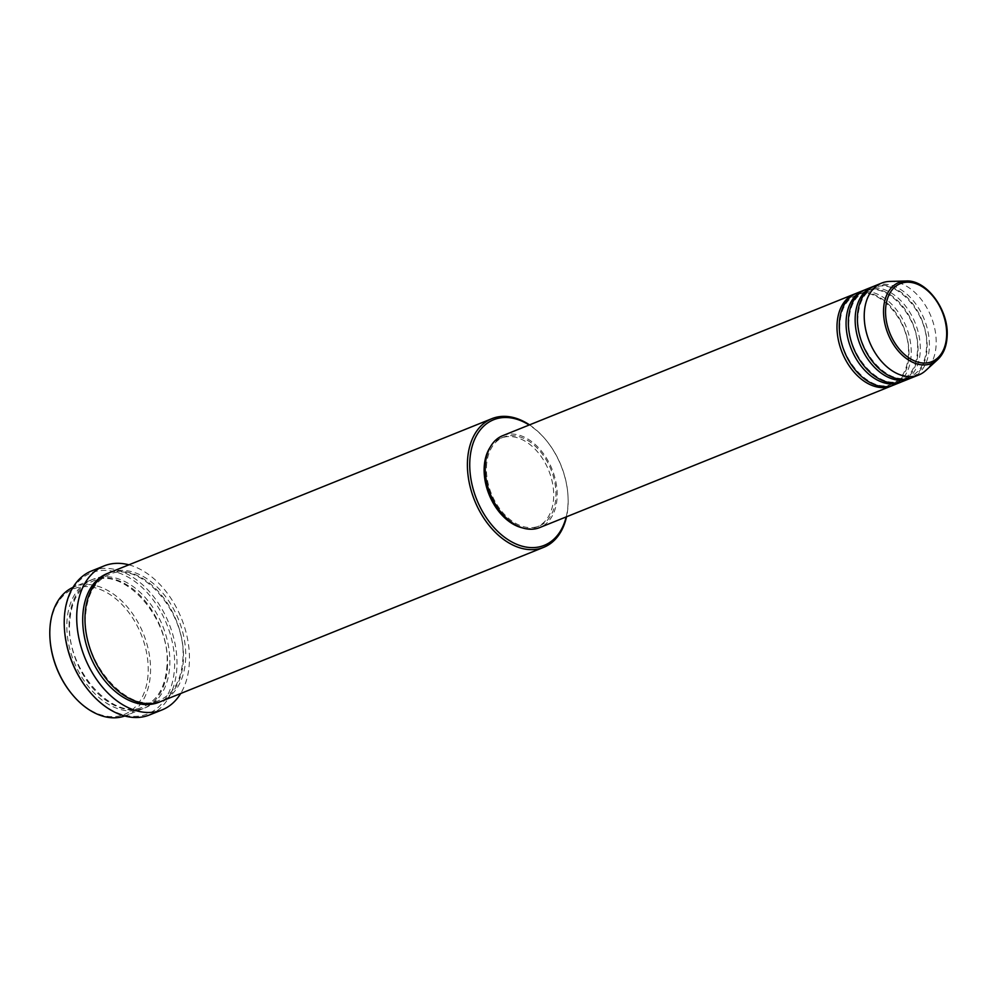 <?xml version="1.0" encoding="UTF-8"?>
<svg xmlns="http://www.w3.org/2000/svg" width="997" height="997" viewBox="0 0 997 997"><rect width="100%" height="100%" fill="white"/><g stroke="black" fill="none" stroke-linecap="round" stroke-linejoin="round"><path stroke-width="0.75" stroke-dasharray="4.99 3.74" d="M855.625 293.617A49.538 33.275 -111.9 0 1 892.028 307.998A49.538 33.275 -111.9 0 1 908.928 355.156A49.538 33.275 -111.9 0 1 892.602 385.465M856.747 293.13A49.538 33.275 -111.9 0 1 893.736 306.44A49.538 33.275 -111.9 0 1 911.196 354.234A49.538 33.275 -111.9 0 1 893.748 385.041M864.698 289.953A49.538 33.275 -111.9 0 1 901.114 304.347A49.538 33.275 -111.9 0 1 918 351.492A49.538 33.275 -111.9 0 1 901.687 381.801M865.82 289.466A49.538 33.275 -111.9 0 1 902.821 302.789A49.538 33.275 -111.9 0 1 920.281 350.583A49.538 33.275 -111.9 0 1 902.833 381.377M873.783 286.301A49.538 33.275 -111.9 0 1 910.186 300.683A49.538 33.275 -111.9 0 1 927.085 347.841A49.538 33.275 -111.9 0 1 910.76 378.15M874.905 285.815A49.538 33.275 -111.9 0 1 911.894 299.125A49.538 33.275 -111.9 0 1 929.354 346.931A49.538 33.275 -111.9 0 1 911.906 377.726M50.124 640.523A67.709 45.476 -111.9 0 1 49.912 630.889A67.709 45.476 -111.9 0 1 101.407 589.937A67.709 45.476 -111.9 0 1 148.167 672.327A67.709 45.476 -111.9 0 1 121.036 715.534A67.709 45.476 -111.9 0 1 71.448 693.501M124.75 715.996A69.354 46.585 68.1 0 0 126.083 715.485A69.354 46.585 68.1 0 0 150.51 672.377A69.354 46.585 68.1 0 0 126.058 605.453A69.354 46.585 68.1 0 0 74.277 586.809A69.354 46.585 68.1 0 0 72.968 587.37M566.184 516.932A67.709 45.476 68.1 0 0 568.053 503.261A67.709 45.476 68.1 0 0 567.841 493.627A67.709 45.476 68.1 0 0 546.506 440.662A67.709 45.476 68.1 0 0 529.17 425.021M529.532 424.872A69.354 46.585 -111.9 0 1 546.044 440.101A69.354 46.585 -111.9 0 1 567.891 494.362A69.354 46.585 -111.9 0 1 568.116 504.233A69.354 46.585 -111.9 0 1 566.533 516.782M64.581 630.951A75.959 51.021 -111.9 0 1 64.344 620.146A75.959 51.021 -111.9 0 1 122.133 574.185A75.959 51.021 -111.9 0 1 174.587 666.632A75.959 51.021 -111.9 0 1 144.141 715.098A75.959 51.021 -111.9 0 1 88.509 690.385M149.587 714.924A77.616 52.131 68.1 0 0 176.918 666.669A77.616 52.131 68.1 0 0 149.575 591.794A77.616 52.131 68.1 0 0 91.612 570.932M167.533 665.522A69.354 46.585 -111.9 0 1 143.107 708.63A69.354 46.585 -111.9 0 1 91.313 689.999A69.354 46.585 -111.9 0 1 66.874 623.075A69.354 46.585 -111.9 0 1 91.3 579.955A69.354 46.585 -111.9 0 1 143.082 598.599A69.354 46.585 -111.9 0 1 167.533 665.522M109.446 572.652A69.354 46.585 -111.9 0 1 161.24 591.296A69.354 46.585 -111.9 0 1 185.679 658.207A69.354 46.585 -111.9 0 1 161.265 701.327M502.687 435.677A49.538 33.275 -111.9 0 1 539.676 448.999A49.538 33.275 -111.9 0 1 557.136 496.793A49.538 33.275 -111.9 0 1 539.689 527.587M486.436 466.982A47.893 32.166 -111.9 0 1 503.298 437.209A47.893 32.166 -111.9 0 1 539.065 450.083A47.893 32.166 -111.9 0 1 555.94 496.294A47.893 32.166 -111.9 0 1 539.078 526.067A47.893 32.166 -111.9 0 1 503.323 513.193A47.893 32.166 -111.9 0 1 486.436 466.982M490.088 447.379A47.893 32.166 -111.9 0 1 501.03 438.132A47.893 32.166 -111.9 0 1 536.797 451.005A47.893 32.166 -111.9 0 1 553.671 497.204A47.893 32.166 -111.9 0 1 536.81 526.977A47.893 32.166 -111.9 0 1 522.503 527.887M128.887 564.825A77.616 52.131 -111.9 0 1 189.405 661.647A77.616 52.131 -111.9 0 1 180.694 693.501M889.76 281.428A49.538 33.275 -111.9 0 1 936.158 344.189A49.538 33.275 -111.9 0 1 925.665 370.585M906.049 281.004A43.669 29.337 -111.9 0 1 946.951 336.338A43.669 29.337 -111.9 0 1 937.691 359.605M69.142 622.165A69.354 46.585 68.1 0 0 117.048 706.561A69.354 46.585 68.1 0 0 169.802 664.6A69.354 46.585 68.1 0 0 121.896 580.204A69.354 46.585 68.1 0 0 69.142 622.165M108.324 573.125A69.354 46.585 -111.9 0 1 159.532 592.841A69.354 46.585 -111.9 0 1 183.411 659.117A69.354 46.585 -111.9 0 1 160.118 701.763M908.417 354.633C907.42 369.8 901.949 379.57 892.003 383.957C870.755 394.812 837.131 357.661 839.81 324.449C840.807 309.282 846.279 299.499 856.224 295.112C877.472 284.27 911.096 321.42 908.417 354.633M917.489 350.981C916.492 366.136 911.021 375.919 901.076 380.306C879.828 391.148 846.204 353.997 848.896 320.785C849.893 305.618 855.364 295.847 865.309 291.46C886.545 280.618 920.181 317.769 917.489 350.981M926.574 347.317C925.577 362.484 920.106 372.267 910.161 376.654C888.913 387.497 855.289 350.346 857.968 317.133C858.965 301.966 864.436 292.196 874.381 287.809C895.63 276.954 929.254 314.105 926.574 347.317M567.841 493.627L567.891 494.362M167.01 664.999C165.639 686.447 157.838 700.33 143.618 706.649C113.147 721.978 65.902 669.51 69.653 622.689C71.036 601.241 78.825 587.358 93.045 581.039C123.516 565.698 170.761 618.177 167.01 664.999M159.508 700.255C129.037 715.584 81.791 663.117 85.543 616.283C86.926 594.835 94.715 580.964 108.935 574.633C139.406 559.305 186.651 611.772 182.9 658.606C181.516 680.054 173.727 693.937 159.508 700.255M503.298 437.209L501.03 438.132M91.3 579.955L74.277 586.809M143.107 708.63L126.083 715.485M539.078 526.067L536.81 526.977"/><path stroke-width="1.5" d="M892.602 385.465A49.538 33.275 -111.9 0 1 891.48 385.951A49.538 33.275 -111.9 0 1 854.491 372.629A49.538 33.275 -111.9 0 1 837.031 324.835A49.538 33.275 -111.9 0 1 854.479 294.04A49.538 33.275 -111.9 0 1 855.625 293.617M901.687 381.801A49.538 33.275 -111.9 0 1 900.565 382.3L893.748 385.041A49.538 33.275 -111.9 0 1 856.759 371.719A49.538 33.275 -111.9 0 1 839.3 323.925A49.538 33.275 -111.9 0 1 856.747 293.13L863.552 290.389A49.538 33.275 -111.9 0 1 864.698 289.953M900.565 382.3A49.538 33.275 -111.9 0 1 863.564 368.977A49.538 33.275 -111.9 0 1 846.104 321.184A49.538 33.275 -111.9 0 1 863.552 290.389M910.76 378.15A49.538 33.275 -111.9 0 1 909.638 378.636L902.833 381.377A49.538 33.275 -111.9 0 1 865.832 368.067A49.538 33.275 -111.9 0 1 848.372 320.261A49.538 33.275 -111.9 0 1 865.82 289.466L872.637 286.725A49.538 33.275 -111.9 0 1 873.783 286.301M909.638 378.636A49.538 33.275 -111.9 0 1 872.649 365.326A49.538 33.275 -111.9 0 1 855.189 317.532A49.538 33.275 -111.9 0 1 872.637 286.725M918.723 374.984L911.906 377.726A49.538 33.275 -111.9 0 1 874.917 364.416A49.538 33.275 -111.9 0 1 857.457 316.61A49.538 33.275 -111.9 0 1 874.905 285.815L881.709 283.073A49.538 33.275 -111.9 0 1 889.76 281.428L906.049 281.004A43.669 29.337 -111.9 0 0 883.566 309.606A43.669 29.337 -111.9 0 0 902.41 355.268A43.669 29.337 -111.9 0 0 937.691 359.605L925.665 370.585A49.538 33.275 -111.9 0 1 918.723 374.984A49.538 33.275 -111.9 0 1 881.722 361.674A49.538 33.275 -111.9 0 1 864.262 313.868A49.538 33.275 -111.9 0 1 881.709 283.073M72.968 587.37A69.354 46.585 68.1 0 0 49.85 629.93A69.354 46.585 68.1 0 0 50.062 639.8A69.354 46.585 68.1 0 0 71.909 694.062A69.354 46.585 68.1 0 0 124.75 715.996M529.17 425.021A67.709 45.476 68.1 0 0 469.786 461.835A67.709 45.476 68.1 0 0 510.863 541.408A67.709 45.476 68.1 0 0 566.184 516.932M566.533 516.782A69.354 46.585 -111.9 0 1 543.689 547.341A69.354 46.585 -111.9 0 1 491.907 528.709A69.354 46.585 -111.9 0 1 467.456 461.785A69.354 46.585 -111.9 0 1 491.882 418.665A69.354 46.585 -111.9 0 1 529.532 424.872M104.099 565.91L91.612 570.932A77.616 52.131 68.1 0 0 64.282 619.174A77.616 52.131 68.1 0 0 64.531 630.229A77.616 52.131 68.1 0 0 88.982 690.946A77.616 52.131 68.1 0 0 149.587 714.924L162.075 709.901A77.616 52.131 -111.9 0 1 104.124 689.039A77.616 52.131 -111.9 0 1 76.769 614.152A77.616 52.131 -111.9 0 1 104.099 565.91A77.616 52.131 -111.9 0 1 128.887 564.825M543.689 547.341L161.265 701.327A69.354 46.585 -111.9 0 1 109.471 682.683A69.354 46.585 -111.9 0 1 85.032 615.772A69.354 46.585 -111.9 0 1 109.446 572.652L491.882 418.665M891.48 385.951L539.689 527.587A49.538 33.275 -111.9 0 1 502.7 514.278A49.538 33.275 -111.9 0 1 485.24 466.484A49.538 33.275 -111.9 0 1 502.687 435.677L854.479 294.04M522.503 527.887A47.893 32.166 -111.9 0 1 484.168 467.905A47.893 32.166 -111.9 0 1 490.088 447.379M71.909 694.062L71.448 693.501A67.709 45.476 -111.9 0 1 50.124 640.523L50.062 639.8M88.982 690.946L88.509 690.385A75.959 51.021 -111.9 0 1 64.581 630.951L64.531 630.229M180.694 693.501A77.616 52.131 -111.9 0 1 162.075 709.901M946.639 335.503A42.073 28.265 68.1 0 0 917.576 284.295A42.073 28.265 68.1 0 0 885.573 309.755A42.073 28.265 68.1 0 0 914.623 360.964A42.073 28.265 68.1 0 0 946.639 335.503M160.118 701.763A69.354 46.585 -111.9 0 1 107.776 684.229A69.354 46.585 -111.9 0 1 82.763 616.682A69.354 46.585 -111.9 0 1 108.324 573.125M937.691 359.605C943.536 354.06 946.676 346.208 947.15 336.026C948.907 310.03 926.512 279.509 906.049 281.004"/></g></svg>

